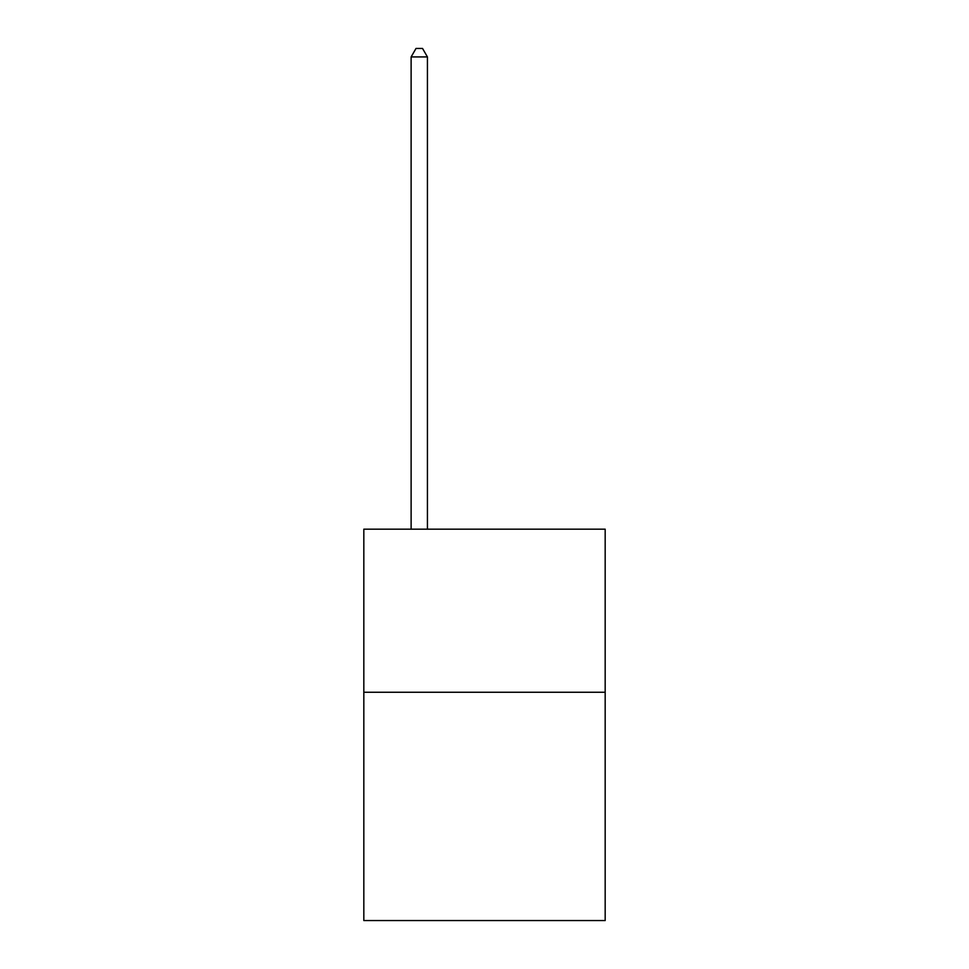 <?xml version="1.0" encoding="UTF-8"?>
<svg xmlns="http://www.w3.org/2000/svg" width="969" height="969" viewBox="0 0 969 969"><rect width="100%" height="100%" fill="white"/><g stroke="black" fill="none" stroke-linecap="round" stroke-linejoin="round"><path stroke-width="1.45" d="M605.177 692.254L605.177 920.55L363.823 920.55L363.823 529.183L605.177 529.183L605.177 692.254L363.823 692.254M427.426 529.183L427.426 56.929L411.122 56.929L411.122 529.183M411.122 56.929L416.016 48.45L422.532 48.45L427.426 56.929"/></g></svg>
